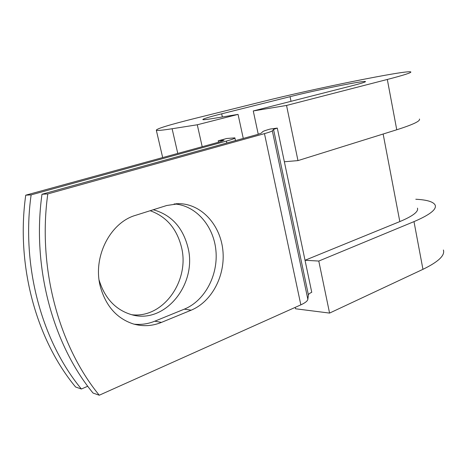 <?xml version="1.0" encoding="UTF-8"?>
<svg xmlns="http://www.w3.org/2000/svg" width="467" height="467" viewBox="0 0 467 467"><rect width="100%" height="100%" fill="white"/><g stroke="black" fill="none" stroke-linecap="round" stroke-linejoin="round"><path stroke-width="0.7" d="M100.423 286.931C105.956 306.264 116.984 318.622 133.504 324.005C142.972 326.649 152.289 326.112 161.465 322.393L191.166 310.187C212.199 301.524 225.649 275.04 222.817 249.868C220.15 224.674 201.394 204.009 179.106 203.67L166.696 205.509L135.745 215.275C110.183 222.42 92.332 257.264 100.423 286.931M134.047 324.162C141.162 324.909 148.08 323.917 154.805 321.191L184.331 309.148C204.943 300.725 218.299 275.145 215.917 250.534C213.676 225.9 195.86 205.252 174.109 203.921M150.176 210.722C166.252 216.495 176.649 228.503 181.359 246.739C190.227 280.025 163.602 318.634 131.799 314.74M153.246 209.753C171.097 214.727 182.632 227.155 187.845 247.037C197.704 283.376 165.382 324.734 131.519 314.665C115.618 309.901 104.824 298.395 99.121 280.147M31.131 194.873C21.126 265.723 41.68 341.062 81.392 389.011L75.59 386.997C36.181 339.556 15.814 265.151 25.738 195.183L31.131 194.873L226.39 141.081C232.373 139.405 235.205 138.337 234.878 137.864L226.717 138.489L218.2 140.818L218.515 142.242M25.738 195.183L219.712 141.915L224.02 140.287L218.2 140.818M81.392 389.011L87.749 386.232M41.983 194.254L257.276 134.554L261.257 133.148L262.676 131.712C263.318 131.151 265.846 130.258 270.27 129.032L277.293 128.092L273.545 129.423L272.325 130.818C271.765 131.379 269.15 132.319 264.468 133.632L47.797 193.922L41.983 194.254C31.809 266.861 52.736 344.097 93.038 393.056L99.267 395.222C58.655 345.72 37.535 267.474 47.797 193.922M417.445 208.119C418.712 211.627 412.834 216.116 399.816 221.586L305.027 260.271L311.752 292.301C309.668 293.235 308.553 294.117 308.401 294.934L307.846 299.283C307.555 300.993 305.22 302.849 300.841 304.858L99.267 395.222M277.293 128.092L284.356 161.757L297.969 160.607L286.54 105.449L253.266 110.948L258.245 134.28M253.266 110.948L352.597 85.607C361.61 83.289 365.9 81.935 365.463 81.544C364.523 80.306 315.569 90.207 290.06 96.675L221.673 113.814C208.802 117.054 202.526 118.986 202.847 119.616C203.414 119.873 206.496 119.552 212.094 118.641L238.059 114.386L243.272 138.442M202.199 146.72L197.272 124.777L238.059 114.386M419.419 119.027C420.592 121.006 413.038 124.584 396.757 129.768L387.312 79.46C403.92 75.14 411.742 72.63 410.797 71.93C407.323 69.729 313.059 88.882 263.19 101.432L195.965 118.157C169.247 124.817 156.036 128.857 156.334 130.27C157.315 130.742 162.574 130.229 172.107 128.746L197.272 124.777M295.226 307.374L295.523 308.775L329.574 313.088L422.944 269.331C438.355 261.853 445.168 255.402 443.393 249.991M422.944 269.331L413.99 221.621C429.693 214.908 436.762 209.426 435.191 205.165C433.516 201.802 427.054 199.829 415.793 199.246M413.99 221.621L318.786 261.053L305.027 260.271L284.356 161.757M329.574 313.088L318.786 261.053M387.312 79.46L286.54 105.449M396.757 129.768L297.969 160.607M154.805 321.191L161.465 322.393M300.841 304.858L264.468 133.632M226.81 143.001L226.39 141.081M222.035 141.232L221.843 140.357M399.816 221.586L383.144 134.017M308.401 294.934L273.545 129.423M307.846 299.283L272.325 130.818M184.331 309.148L191.166 310.187M177.775 153.433L172.107 128.746M221.673 113.814L222.368 116.96M290.06 96.675L291.017 101.316M235.473 140.602L234.913 138.028M175.866 203.758L179.106 203.67M162.679 157.577L156.334 130.27"/></g></svg>
